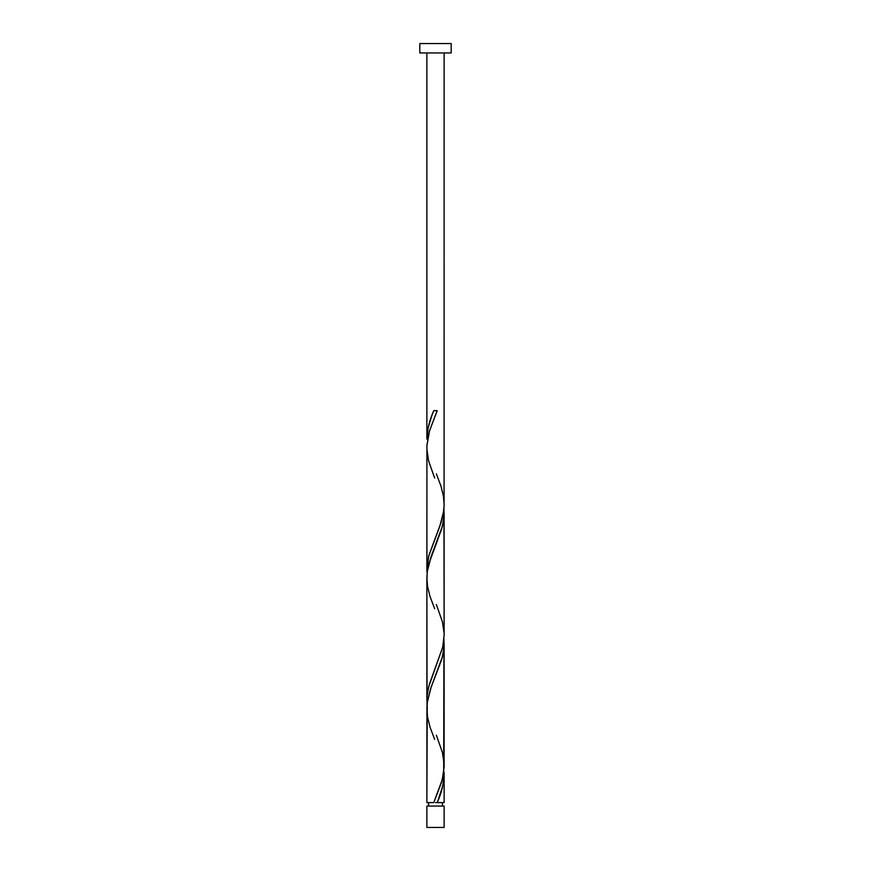 <?xml version="1.0" encoding="UTF-8"?>
<svg xmlns="http://www.w3.org/2000/svg" width="871" height="871" viewBox="0 0 871 871"><rect width="100%" height="100%" fill="white"/><g stroke="black" fill="none" stroke-linecap="round" stroke-linejoin="round"><path stroke-width="1.31" d="M426.877 806.056L426.877 827.45L444.123 827.45L444.123 806.056L426.877 806.056L444.123 806.056L444.123 827.45L426.877 827.45L426.877 806.056M428.597 802.605L428.597 806.056L428.597 802.605M442.403 806.056L442.403 802.605L442.403 806.056M419.822 43.55L419.822 52.957L451.178 52.957L451.178 43.55L419.822 43.55L419.822 52.957L451.178 52.957L451.178 43.55L419.822 43.55M436.36 473.9L440.944 486.029L443.426 496.078L444.123 504.472L443.687 511.157L439.822 526.226L428.608 556.373L426.921 571.833L426.91 445.832L429.523 430.753L437.22 410.655L433.78 410.655C429.479 420.149 427.182 429.653 426.877 439.147L426.877 52.957L426.877 439.147L428.097 427.955L431.689 415.99L433.78 410.655L437.22 410.655L429.338 431.363L426.932 445.179L426.877 569.797L428.837 555.513L440.966 522.84L443.099 514.685L444.079 506.508L444.123 52.957L444.079 502.425M437.928 800.819L437.22 802.605L444.123 802.605L444.123 774.101L442.904 785.304L437.928 800.819M434.64 739.359L430.056 727.231L427.574 717.181L426.877 708.776L427.313 702.102L431.178 687.023L442.392 656.876L444.014 646.826L443.949 639.292L443.687 772.457L441.477 782.506L433.78 802.605L426.877 802.605L433.78 802.605L442.294 779.589L444.112 766.926L444.123 643.451L443.47 651.628L441.597 659.793L430.71 688.362L427.247 702.657L426.877 802.605L426.921 710.823M434.64 608.709L430.056 596.581L427.574 586.531L426.877 578.126L427.313 571.452L431.178 556.373L442.392 526.226L444.014 516.176L443.949 508.642L444.123 635.122L442.795 646.826L428.608 687.023L426.986 697.083L427.051 704.617L426.877 578.126L426.877 700.447L427.53 692.282L429.403 684.116L442.675 647.371L444.123 635.122L444.123 512.801L443.47 520.978L441.597 529.143L428.837 563.842L427.247 572.007L426.921 580.173M444.079 772.065L444.123 802.605L437.22 802.605C441.521 793.111 443.818 783.606 444.123 774.101L444.079 772.065M436.36 735.2L442.392 752.348L444.079 763.725M434.64 478.059L428.608 460.901L426.921 449.523M436.36 604.55L442.392 621.698L444.079 633.075M435.5 802.605L437.22 802.605L435.5 802.605"/></g></svg>

